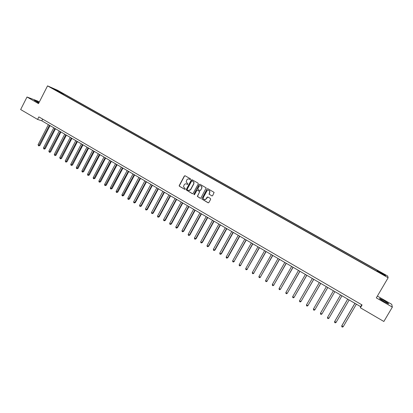<?xml version="1.0" encoding="UTF-8"?>
<svg xmlns="http://www.w3.org/2000/svg" width="413" height="413" viewBox="0 0 413 413"><rect width="100%" height="100%" fill="white"/><g stroke="black" fill="none" stroke-linecap="round" stroke-linejoin="round"><path stroke-width="0.62" d="M190.579 179.366L190.429 178.798L185.107 175.768L184.322 176.01L179.128 185.773L179.418 186.273L184.714 189.324L185.313 188.901L183.506 186.728L184.167 184.807C184.817 183.842 185.654 183.589 186.681 184.043L187.368 184.435L187.967 183.986L186.17 181.947L186.821 179.913C187.471 178.948 188.307 178.69 189.335 179.144L190.026 179.536L190.579 179.366M384.002 300.566L379.707 298.418C378.969 298.392 380.445 299.477 384.136 301.666L388.447 303.823C389.165 303.834 387.683 302.75 384.002 300.566M39.075 102.486L34.248 100.23L38.791 103.049M382.996 273.483L384.797 274.666L382.996 273.483M211.843 195.907L212.643 195.669L214.12 192.386L207.858 188.72L207.052 188.958L201.797 198.989L208.075 202.778L208.875 202.546L210.651 199.309L210.429 198.483L207.847 197.001L207.047 197.238L206.17 198.844C205.122 199.995 204.177 199.923 203.335 198.627L203.444 197.28L206.877 190.997C207.827 189.887 208.751 189.897 209.649 191.028L209.608 192.556L209.014 194.162L212.086 195.979M39.312 102.021L37.521 100.989L27.01 97.003L38.502 103.617L47.541 85.873L388.143 277.753L376.315 297.887L392.35 307.107L383.853 321.479L360.41 307.793L362.072 304.949L38.863 116.9L37.573 119.424L41.806 120.802L360.626 306.647L360.41 307.793M27.01 97.003L20.65 109.548L37.573 119.424M198.266 183.955L198.049 183.135L192.097 179.748L191.307 179.991L186.093 189.846L192.303 193.697L193.093 193.46L198.266 183.955M199.949 184.219L206.185 187.894L200.955 197.982L200.16 198.219L197.326 196.392L199.484 192.071L199.267 191.25L197.574 190.279L196.779 190.517L194.595 194.528L193.847 194.43L199.154 184.456L199.949 184.219M58.207 90.912L61.475 92.626L58.207 90.912M47.541 85.873L57.521 90.235L387.688 276.029L388.143 277.753M58.259 91.743L377.343 271.48M58.254 91.531L52.281 88.165L56.416 89.972L62.327 93.297L61.764 93.72M63.519 94.711L63.896 93.978L62.327 93.297M63.896 93.978L377.415 270.427L385.432 275.177L385.587 275.874L377.461 271.3M392.35 307.107L391.746 304.329L377.374 296.08M42.668 119.12L41.806 120.802M361.736 304.753L360.626 306.647M376.935 271.248L377.415 270.427M207.78 188.684L207.207 188.994L201.957 199.014L208.348 202.855M377.074 271.326L377.43 270.67M56.349 90.457L56.416 89.972M385.432 275.177L384.72 275.388M190.207 179.588L189.004 178.994M186.299 183.878L187.559 184.487M185.065 175.747L184.497 176.057L179.304 185.814L179.593 186.315L184.916 189.376M192.05 179.722L191.477 180.037L186.263 189.882L192.556 193.769M192.251 180.801L191.699 180.971L187.177 189.293L187.326 189.866L188.054 190.285C189.082 190.739 189.923 190.486 190.579 189.521L193.671 183.826L193.842 182.329L192.236 180.796M188.664 190.496L190.579 189.521M192.417 180.848L194.007 182.376L193.836 183.868L190.744 189.557M197.491 190.243L199.691 191.611L197.491 196.423L200.424 198.297M199.887 184.188L199.314 184.497L194.053 194.156L194.244 194.75M201.673 188.065L201.761 186.655C200.904 185.422 199.969 185.375 198.963 186.516L197.708 189.206L199.67 190.512L200.465 190.274L201.833 188.101L201.921 186.691L200.785 185.742M199.913 190.584L200.465 190.274M201.833 188.101L200.625 190.31M208.689 190.217L209.799 191.064L209.763 192.592L209.169 194.198L211.993 195.938M204.611 199.67L206.17 198.844M207.749 196.955L206.324 198.87M48.373 124.628L38.048 144.762L39.116 145.402L39.808 145.572L50.061 125.609M39.808 145.572L38.677 145.897L49.457 125.258M38.677 145.897L38.048 144.762M53.798 127.787L43.422 147.968L44.501 148.613L45.182 148.778L55.476 128.768M45.182 148.778L44.057 149.103L54.888 128.422M44.057 149.103L43.422 147.968M59.25 130.967L48.827 151.194L49.911 151.839L50.587 151.999L60.928 131.948M50.587 151.999L49.462 152.33L60.344 131.608M49.462 152.33L48.827 151.194M64.738 134.163L54.263 154.436L55.357 155.087L56.018 155.236L66.41 135.139M56.018 155.236L54.898 155.577L65.837 134.808M54.898 155.577L54.263 154.436M70.251 137.379L59.73 157.694L60.83 158.349L61.48 158.494L71.919 138.355M61.48 158.494L60.365 158.835L71.356 138.025M60.365 158.835L59.73 157.694M75.796 140.611L65.228 160.972L66.333 161.628L66.973 161.772L77.463 141.582M66.973 161.772L65.858 162.118L76.911 141.261M65.858 162.118L65.228 160.972M81.376 143.863L70.757 164.271L71.867 164.932L72.497 165.066L83.034 144.834M72.497 165.066L71.387 165.417L82.492 144.519M71.387 165.417L70.943 165.154L70.757 164.271M86.983 147.131L76.312 167.585L77.432 168.251L78.057 168.375L88.64 148.102M78.057 168.375L76.947 168.731L88.108 147.792M76.947 168.731L76.503 168.468L76.312 167.585M92.626 150.42L81.903 170.92L83.028 171.586L83.643 171.71L94.278 151.385M83.643 171.71L82.538 172.071L93.756 151.081M82.538 172.071L82.089 171.803L81.903 170.92M98.294 153.729L87.525 174.271L88.656 174.942L89.26 175.055L99.946 154.689M89.26 175.055L88.16 175.422L99.435 154.39M88.16 175.422L87.706 175.153L87.525 174.271M103.999 157.054L93.178 177.642L94.314 178.318L94.907 178.426L105.645 158.014M94.907 178.426L93.813 178.798L105.145 157.72M93.813 178.798L93.359 178.524L93.178 177.642M109.739 160.399L98.867 181.033L100.008 181.715L100.591 181.813L111.376 161.354M100.591 181.813L99.497 182.19L110.891 161.07M99.497 182.19L99.043 181.916L98.867 181.033M115.506 163.76L104.582 184.441L105.733 185.127L106.306 185.22L117.142 164.715M106.306 185.22L105.217 185.602L116.667 164.436M105.217 185.602L104.757 185.329L104.582 184.441M121.308 167.146L110.333 187.874L111.489 188.56L112.052 188.648L122.94 168.096M112.052 188.648L110.963 189.035L122.475 167.823M110.963 189.035L110.503 188.756L110.333 187.874M127.147 170.548L116.12 191.322L117.277 192.014L117.829 192.091L128.773 171.493M117.829 192.091L116.75 192.484L128.319 171.23M116.75 192.484L116.285 192.21L116.12 191.322M133.017 173.966L121.933 194.791L123.105 195.488L123.642 195.561L134.638 174.916M123.642 195.561L122.563 195.958L134.194 174.653M122.563 195.958L122.098 195.679L121.933 194.791M138.918 177.409L127.787 198.281L128.959 198.978L129.491 199.045L140.539 178.354M129.491 199.045L128.417 199.448L140.105 178.101M128.417 199.448L127.947 199.169L127.787 198.281M144.86 180.873L133.667 201.787L134.85 202.494L135.371 202.551L146.47 181.813M135.371 202.551L134.297 202.959L134.85 202.494L146.052 181.565M134.297 202.959L133.827 202.68L133.667 201.787M150.833 184.353L139.589 205.318L140.776 206.025L141.282 206.077L152.438 185.287M141.282 206.077L140.219 206.49L140.776 206.025L152.03 185.05M140.219 206.49L139.744 206.206L139.589 205.318M156.837 187.853L145.541 208.87L146.734 209.582L147.234 209.623L158.442 188.787M147.234 209.623L146.171 210.041L146.734 209.582L158.045 188.56M146.171 210.041L145.691 209.758L145.541 208.87M162.882 191.379L151.53 212.442L152.733 213.154L153.213 213.191L164.477 192.308M153.213 213.191L152.16 213.614L152.733 213.154L164.095 192.086M152.16 213.614L151.679 213.33L151.53 212.442M168.958 194.921L157.549 216.03L158.762 216.753L159.232 216.779L170.554 195.85M159.232 216.779L158.179 217.212L158.762 216.753L170.182 195.633M158.179 217.212L157.699 216.923L157.549 216.03M175.076 198.483L163.61 219.644L164.823 220.366L165.288 220.387L176.661 199.412M165.288 220.387L164.24 220.826L164.823 220.366L176.299 199.2M164.24 220.826L163.749 220.537L163.61 219.644M181.224 202.071L169.702 223.278L170.925 224.006L171.374 224.016L182.804 202.989M171.374 224.016L170.332 224.46L170.925 224.006L182.458 202.788M170.332 224.46L169.841 224.171L169.702 223.278M187.409 205.674L175.835 226.933L177.063 227.666L177.497 227.671L188.989 206.593M177.497 227.671L176.459 228.121L177.063 227.666L188.653 206.402M176.459 228.121L175.969 227.826L175.835 226.933M193.635 209.303L181.999 230.609L183.238 231.347L183.661 231.342L195.204 210.217M183.661 231.342L182.623 231.796L183.238 231.347L194.884 210.031M182.623 231.796L182.128 231.502L181.999 230.609M199.897 212.953L188.199 234.31L189.443 235.054L189.856 235.038L201.461 213.867M189.856 235.038L188.829 235.498L189.443 235.054L201.152 213.686M188.829 235.498L188.328 235.204L188.199 234.31M206.19 216.624L194.44 238.033L195.69 238.776L196.092 238.755L207.749 217.532M196.092 238.755L195.065 239.22L195.69 238.776L207.455 217.362M195.065 239.22L194.564 238.921L194.44 238.033M212.53 220.32L200.718 241.775L201.978 242.524L202.365 242.493L214.079 221.223M202.365 242.493L201.343 242.968L201.978 242.524L213.8 221.058M201.343 242.968L200.837 242.668L200.718 241.775M218.9 224.032L207.032 245.539L208.297 246.293L208.673 246.256L220.449 224.935M208.673 246.256L207.656 246.737L208.297 246.293L220.181 224.78M207.656 246.737L207.15 246.432L207.032 245.539M225.312 227.769L213.382 249.328L214.657 250.087L215.018 250.041L226.856 228.668M215.018 250.041L214.006 250.526L214.657 250.087L226.603 228.523M214.006 250.526L213.495 250.221L213.382 249.328M231.765 231.533L219.773 253.138L221.053 253.902L221.404 253.845L233.299 232.426M221.404 253.845L220.397 254.336L221.053 253.902L233.061 232.287M220.397 254.336L219.886 254.031L219.773 253.138M238.255 235.317L226.2 256.974L227.491 257.743L227.826 257.676L239.783 236.205M227.826 257.676L226.825 258.177L227.491 257.743L239.555 236.076M226.825 258.177L226.309 257.867L226.2 256.974M244.785 239.122L232.669 260.83L233.97 261.605L246.308 240.01M234.29 261.532L233.293 262.033L233.97 261.605L246.096 239.886M233.293 262.033L232.772 261.723L232.669 260.83M251.352 242.952L239.179 264.712L240.485 265.487L252.87 243.835M240.789 265.404L239.798 265.915L240.485 265.487L252.673 243.722M239.798 265.915L239.277 265.605L239.179 264.712M257.965 246.804L245.725 268.615L247.036 269.4L259.472 247.681M247.33 269.307L246.344 269.823L247.036 269.4L259.292 247.578M246.344 269.823L245.818 269.508L245.725 268.615M264.614 250.681L252.312 272.544L253.634 273.334L266.117 251.553M253.912 273.23L252.932 273.752L253.634 273.334L265.946 251.46M252.932 273.752L252.405 273.437L252.312 272.544M271.305 254.578L258.936 276.493L260.267 277.288L272.802 255.451M260.531 277.18L259.56 277.706L260.267 277.288L272.647 255.363M259.56 277.706L259.028 277.391L258.936 276.493M278.037 258.507L265.605 280.473L266.943 281.268L279.524 259.374M267.196 281.15L266.225 281.687L266.943 281.268L279.389 259.292M266.225 281.687L265.693 281.367L265.605 280.473M284.81 262.451L272.317 284.474L273.664 285.275L286.292 263.318M273.896 285.146L272.936 285.693L273.664 285.275L286.173 263.246M272.936 285.693L272.394 285.368L272.317 284.474M291.63 266.426L279.064 288.501L280.422 289.306L293.101 267.288M279.064 288.501L279.142 289.394L279.684 289.72L280.422 289.306L292.998 267.226M298.485 270.427L285.858 292.549L287.221 293.364L299.952 271.279M285.858 292.549L285.93 293.447L286.477 293.772L287.221 293.364L299.864 271.227M305.388 274.449L292.693 296.627L294.066 297.443L306.849 275.301M292.693 296.627L292.76 297.525L293.313 297.85L294.066 297.443L306.771 275.254M312.331 278.496L299.57 300.726L300.953 301.552L313.787 279.343M299.57 300.726L299.637 301.624L300.189 301.955L300.953 301.552L313.725 279.312M319.321 282.569L306.492 304.856L307.881 305.682L320.767 283.411M306.492 304.856L306.554 305.754L307.107 306.085L307.881 305.682L320.725 283.39M326.353 286.668L313.457 309.007L314.856 309.843L327.793 287.51M313.457 309.007L313.513 309.905L314.071 310.24L314.856 309.843L327.767 287.494M322.001 313.828L334.86 291.63L322.001 313.828M333.43 290.798L320.467 313.188L321.872 314.03L321.082 314.422L320.519 314.087L320.467 313.188M340.549 294.944L327.519 317.396L328.934 318.237L341.985 295.78M340.555 294.949L327.519 317.396L327.566 318.294L328.134 318.63L328.934 318.237M347.7 299.115L334.711 321.407L336.043 322.476L349.161 299.967M347.72 299.126L334.618 321.629L334.659 322.527L335.227 322.863L336.043 322.476M354.896 303.307L341.84 325.656L343.193 326.74L356.383 304.175M354.937 303.333L341.757 325.888L341.799 326.786L342.372 327.127L343.193 326.74"/></g></svg>
